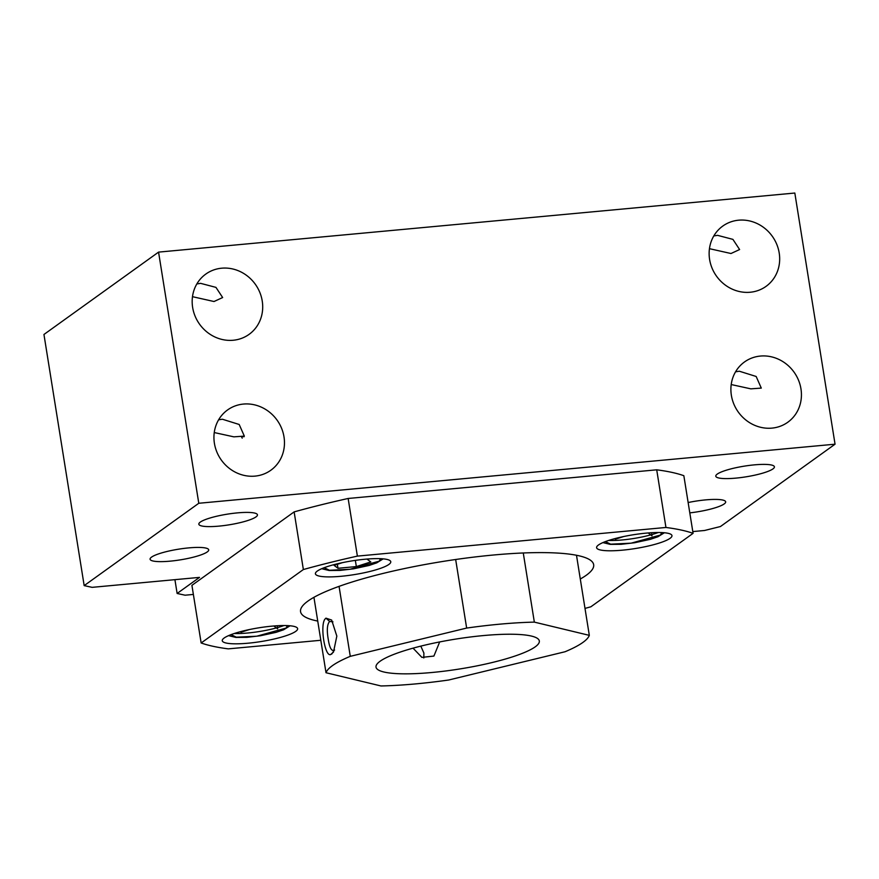 <?xml version="1.0" encoding="UTF-8"?>
<svg xmlns="http://www.w3.org/2000/svg" width="879" height="879" viewBox="0 0 879 879"><rect width="100%" height="100%" fill="white"/><g stroke="black" fill="none" stroke-linecap="round" stroke-linejoin="round"><path stroke-width="1.32" d="M242.208 438.138L241.362 436.478L244.076 436.731M249.35 629.562L240.912 632.276L240.802 631.572M277.149 625.76L277.654 628.859L273.819 625.991M287.367 625.606L286.125 628.067L256.767 636.209L236.308 637.198L231.056 634.627M234.286 633.495A33.929 6.186 170.9 0 0 276.402 627.925M277.456 627.639A33.929 6.186 170.9 0 0 283.95 625.54M355.347 560.373L356.347 566.57L370.795 561.934L366.961 559.066M342.491 562.637L334.064 565.351L337.976 568.274L356.347 566.57M380.519 558.681L379.278 561.143L349.919 569.284L329.46 570.273L324.197 567.702M337.338 564.296L337.976 568.274M623.683 536.531L615.256 539.234L615.146 538.541M651.493 532.718L651.987 535.827L648.153 532.949M661.711 532.575L660.47 535.036L631.111 543.178L610.652 544.167L605.389 541.596M608.62 540.453A33.929 6.186 170.9 0 0 650.746 534.893M651.789 534.597A33.929 6.186 170.9 0 0 658.283 532.498M717.264 474.089A29.688 5.406 170.9 0 0 715.792 476.198A29.688 5.406 170.9 0 0 740.854 477.572A29.688 5.406 170.9 0 0 772.938 468.914A29.688 5.406 170.9 0 0 774.41 466.804A29.688 5.406 170.9 0 0 749.347 465.42A29.688 5.406 170.9 0 0 717.264 474.089M689.795 512.875A29.688 5.406 170.9 0 0 724.197 503.931A29.688 5.406 170.9 0 0 725.669 501.821A29.688 5.406 170.9 0 0 688.136 502.535M200.302 522.093A29.688 5.406 170.9 0 0 198.83 524.203A29.688 5.406 170.9 0 0 223.892 525.576A29.688 5.406 170.9 0 0 255.976 516.918A29.688 5.406 170.9 0 0 257.448 514.808A29.688 5.406 170.9 0 0 232.386 513.435A29.688 5.406 170.9 0 0 200.302 522.093M151.562 557.11A29.688 5.406 170.9 0 0 150.089 559.22A29.688 5.406 170.9 0 0 175.152 560.604A29.688 5.406 170.9 0 0 207.235 551.935A29.688 5.406 170.9 0 0 208.708 549.825A29.688 5.406 170.9 0 0 183.645 548.452A29.688 5.406 170.9 0 0 151.562 557.11M713.792 235.946L717.561 235.341L732.91 239.374L739.613 249.537L730.987 253.515L709.452 248.68M738.635 220.189A37.105 34.281 54.3 0 0 722.758 226.09A37.105 34.281 54.3 0 0 712.089 268.205A37.105 34.281 54.3 0 0 750.172 292.246A37.105 34.281 54.3 0 0 766.059 286.356A37.105 34.281 54.3 0 0 776.717 244.23A37.105 34.281 54.3 0 0 738.635 220.189M760.401 356.061A37.105 34.281 54.3 0 0 744.513 361.95A37.105 34.281 54.3 0 0 733.855 404.076A37.105 34.281 54.3 0 0 771.938 428.117A37.105 34.281 54.3 0 0 787.815 422.228A37.105 34.281 54.3 0 0 798.473 380.102A37.105 34.281 54.3 0 0 760.401 356.061M735.558 371.817L739.316 371.213L756.16 376.476L761.291 388.1L750.842 388.848L731.218 384.552M243.428 404.065A37.105 34.281 54.3 0 0 227.551 409.966A37.105 34.281 54.3 0 0 216.893 452.081A37.105 34.281 54.3 0 0 254.976 476.121A37.105 34.281 54.3 0 0 270.853 470.232A37.105 34.281 54.3 0 0 281.511 428.106A37.105 34.281 54.3 0 0 243.428 404.065M218.596 419.821L222.354 419.217L239.187 424.48L244.329 436.105L233.88 436.852L214.256 432.556M196.83 283.95L200.588 283.346L215.948 287.378L222.651 297.541L214.015 301.519L192.49 296.684M221.673 268.194A37.105 34.281 54.3 0 0 205.785 274.094A37.105 34.281 54.3 0 0 195.127 316.209A37.105 34.281 54.3 0 0 233.21 340.25A37.105 34.281 54.3 0 0 249.087 334.361A37.105 34.281 54.3 0 0 259.744 292.235A37.105 34.281 54.3 0 0 221.673 268.194M198.786 503.271L158.561 252.119L794.825 193.039L835.05 444.192L198.786 503.271L84.175 585.623L43.95 334.47L158.561 252.119M193.369 594.435L185.106 595.204L177.129 593.468L199.522 577.382L92.152 587.348L84.175 585.623M835.05 444.192L720.439 526.532L704.562 530.487L692.795 531.575M177.129 593.468L174.921 579.668M224.156 638.011A38.171 6.955 170.9 0 0 222.255 640.714A38.171 6.955 170.9 0 0 254.481 642.494A38.171 6.955 170.9 0 0 295.729 631.364A38.171 6.955 170.9 0 0 297.629 628.65A38.171 6.955 170.9 0 0 265.403 626.87A38.171 6.955 170.9 0 0 224.156 638.011M317.297 571.075A38.171 6.955 170.9 0 0 315.407 573.789A38.171 6.955 170.9 0 0 347.634 575.569A38.171 6.955 170.9 0 0 388.881 564.439A38.171 6.955 170.9 0 0 390.77 561.725A38.171 6.955 170.9 0 0 358.555 559.945A38.171 6.955 170.9 0 0 317.297 571.075M598.489 544.969A38.171 6.955 170.9 0 0 596.599 547.683A38.171 6.955 170.9 0 0 628.826 549.463A38.171 6.955 170.9 0 0 670.073 538.322A38.171 6.955 170.9 0 0 671.963 535.608A38.171 6.955 170.9 0 0 639.747 533.839A38.171 6.955 170.9 0 0 598.489 544.969M580.294 579.008A148.43 27.051 170.9 0 0 586.293 575.24A148.43 27.051 170.9 0 0 593.666 564.692A148.43 27.051 170.9 0 0 468.353 557.78A148.43 27.051 170.9 0 0 307.925 601.093A148.43 27.051 170.9 0 0 300.552 611.641A148.43 27.051 170.9 0 0 317.737 621.068M320.813 640.275L228.276 648.867A265.051 48.301 -9.1 0 1 201.148 642.978L303.365 569.537A265.051 48.301 -9.1 0 1 357.379 556.11L665.941 527.466A265.051 48.301 -9.1 0 1 693.081 533.344L590.864 606.796A265.051 48.301 -9.1 0 1 584.996 608.4M693.081 533.344L683.84 475.704A265.051 48.301 -9.1 0 0 656.712 469.815L665.941 527.466M357.379 556.11L348.139 498.47L656.712 469.815M303.365 569.537L294.135 511.897A265.051 48.301 -9.1 0 1 348.139 498.47M201.148 642.978L191.919 585.337L294.135 511.897M439.676 641.945L433.896 656.075L421.887 657.382L413.053 648.164M423.81 657.975L423.887 653.042L420.81 646.131M535.212 646.845A82.692 15.075 170.9 0 0 539.321 640.967A82.692 15.075 170.9 0 0 469.496 637.11A82.692 15.075 170.9 0 0 380.113 661.239A82.692 15.075 170.9 0 0 376.014 667.117A82.692 15.075 170.9 0 0 445.829 670.963A82.692 15.075 170.9 0 0 535.212 646.845M334.591 649.988L334.24 650.262C331.493 651.405 329.493 647.68 328.219 639.088C326.68 630.177 327.153 624.299 329.625 621.442L332.954 621.849M325.944 618.157L324.944 619.146C319.879 625.595 324.911 657.031 330.614 654.558L333.493 652.108L336.833 636.099L331.658 620.058L325.944 618.157L329.625 621.442M339.063 586.37L350.271 656.338A133.586 24.348 170.9 0 0 332.394 665.678A133.586 24.348 170.9 0 0 326.01 672.732L313.935 597.313M331.702 654.097L334.24 650.262L333.273 650.636M326.01 672.732L380.981 685.961A133.586 24.348 -9.1 0 0 448.675 680.016L565.054 651.746A133.586 24.348 -9.1 0 0 589.315 635.352L576.492 555.264M350.271 656.338L466.65 628.067A133.586 24.348 -9.1 0 1 534.344 622.123L589.315 635.352M455.663 559.505L466.65 628.067M534.344 622.123L523.269 552.979M290.059 625.782L283.587 629.793L276.05 632.353L260.327 635.77L246.878 637.341L235.935 637.418L228.551 635.638M383.2 558.857L376.739 562.857L369.202 565.428L353.468 568.845L340.03 570.416L329.087 570.493L321.703 568.713M664.392 532.751L657.931 536.75L650.394 539.321L634.66 542.739L621.222 544.31L610.279 544.376L602.895 542.596"/></g></svg>

